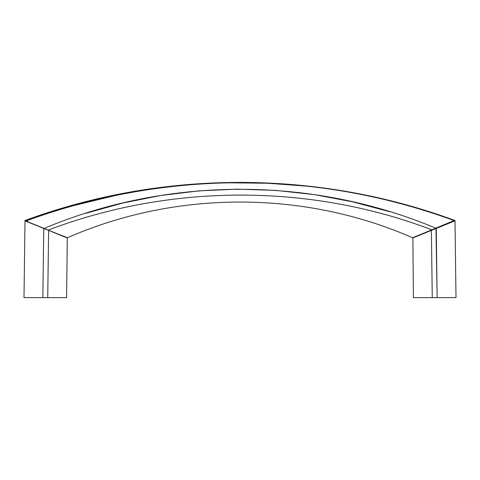 <?xml version="1.0" encoding="UTF-8"?>
<svg xmlns="http://www.w3.org/2000/svg" width="480" height="480" viewBox="0 0 480 480"><rect width="100%" height="100%" fill="white"/><g stroke="black" fill="none" stroke-linecap="round" stroke-linejoin="round"><path stroke-width="0.72" d="M212.598 183.336L213.06 183.318C296.292 179.718 376.692 192.12 454.266 220.524C455.232 220.524 455.232 220.524 454.266 220.524L454.104 220.56C376.242 192.126 295.896 179.712 213.06 183.318C148.836 186.294 86.61 198.774 26.388 220.764C86.724 198.768 148.944 186.282 213.06 183.318C148.95 186.306 86.742 198.792 26.448 220.788L27.636 221.28L25.824 220.992L27.636 221.28L25.788 220.524L25.236 220.524L25.584 221.082C24.822 220.338 24.822 220.338 25.584 221.082C24.822 220.338 24.822 220.338 25.584 221.082L44.028 228.45C167.622 176.454 312.036 176.184 435.78 228.168L431.82 229.806C309.738 183.24 170.142 183.738 48.162 230.088L44.028 228.45C167.622 176.454 312.036 176.184 435.78 228.168L431.82 229.812C309.738 183.24 170.142 183.738 48.162 230.088L25.71 220.92M307.5 186.216L267.852 183.24L228.054 182.814L267.852 183.24L307.5 186.216M454.104 220.56L435.78 228.168L454.104 220.56C376.242 192.126 295.896 179.712 213.06 183.318C296.292 179.718 376.692 192.12 454.266 220.524L454.104 220.56M389.442 211.65L352.26 201.75L314.376 194.628L276.048 190.416L237.516 189.156L198.978 190.854L160.818 195.474L123.138 202.962L85.998 213.246L123.138 202.962L160.818 195.474L198.978 190.854L237.516 189.156L276.048 190.416L314.376 194.628L352.26 201.75L389.442 211.65M73.71 205.59L114.804 195.642L73.758 205.578M26.448 220.788C86.646 198.81 148.854 186.324 213.06 183.318M27.636 221.28L25.788 220.524M25.086 220.554L25.488 220.986L25.008 220.794L24 297.636L42.852 297.636L43.758 228.462L31.356 223.392L55.884 233.19C70.956 239.208 70.956 239.208 55.878 233.184L67.374 238.05L48.618 230.382L47.736 297.636L66.594 297.636L67.284 238.02M29.832 222.78L27.834 221.982M62.124 235.908L61.788 235.77M66.612 237.744L65.982 237.486M51.756 231.666L54.738 232.884M48.618 230.382L67.374 238.05L48.618 230.382L47.736 297.636L42.852 297.636L43.758 228.462L48.618 230.382M56.238 233.328L55.884 233.19C70.956 239.208 70.956 239.208 55.878 233.184L56.238 233.328M436.452 227.886L454.914 220.554L412.626 238.05L431.382 230.382L412.626 238.05L431.382 230.382L420.492 234.834L431.382 230.382L431.346 230.004L412.866 237.678L435.966 228.09L436.242 228.462L431.382 230.382L432.264 297.636L413.406 297.636L412.866 237.678M454.266 220.524C455.232 220.524 455.232 220.524 454.266 220.524M435.966 228.09L437.148 297.636L432.264 297.636L431.382 230.382L454.992 220.794L436.242 228.462L454.992 220.794L436.242 228.462L437.148 297.636L428.01 297.636M25.008 220.524C162.366 169.716 317.634 169.716 454.992 220.524L456 297.636L432.264 297.636M441.396 297.636L437.148 297.636M38.196 297.636L52.392 297.636M47.736 297.636L42.852 297.636M412.626 237.78C304.068 190.134 175.932 190.134 67.374 237.78L67.374 238.05"/></g></svg>
